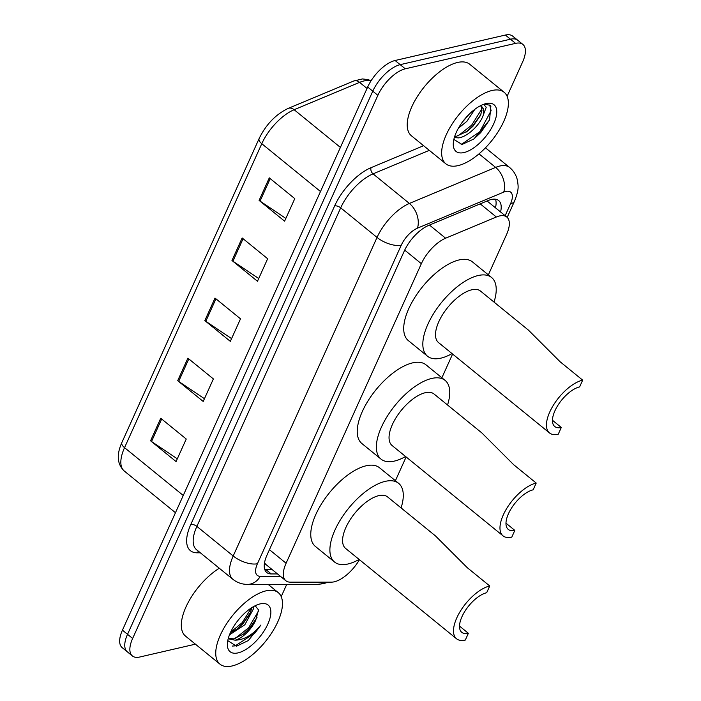 <?xml version="1.0" encoding="UTF-8"?>
<svg xmlns="http://www.w3.org/2000/svg" width="701" height="701" viewBox="0 0 701 701"><rect width="100%" height="100%" fill="white"/><g stroke="black" fill="none" stroke-linecap="round" stroke-linejoin="round"><path stroke-width="1.05" d="M488.352 274.862L506.56 234.528A27.681 12.565 129.2 0 0 506.805 217.038A27.681 12.565 129.2 0 0 496.352 217.003L445.617 238.209A27.681 12.565 129.2 0 0 421.354 263.69L286.096 563.245A27.681 12.565 129.2 0 0 285.85 580.735A27.681 12.565 129.2 0 0 290.319 582.154L331.485 582.145A27.681 12.565 129.2 0 0 334.324 581.795A27.681 12.565 129.2 0 0 359.447 559.705M264.549 562.701L265.6 564.244L285.85 580.735M487.668 200.74A27.681 18.813 67.3 0 1 487.572 201.38L506.805 217.038M395.408 480.702L406.133 456.956M441.884 377.778L452.601 354.04M195.421 644.166L139.692 657.03A27.681 12.565 -50.8 0 1 132.393 655.961A27.681 12.565 -50.8 0 1 132.638 638.471L377.874 95.327A27.681 12.565 -50.8 0 1 405.283 68.812L515.577 43.357A27.681 12.565 -50.8 0 1 522.876 44.426A27.681 12.565 -50.8 0 1 522.631 61.916L507.103 96.309M286.735 584.38L281.206 596.621M522.876 44.426L512.676 36.119A27.681 12.565 -50.8 0 0 505.377 35.05L395.084 60.505A27.681 12.565 -50.8 0 0 367.675 87.02L122.438 630.164A27.681 12.565 -50.8 0 0 122.193 647.654L127.293 651.807A27.681 12.565 -50.8 0 1 127.538 634.317L372.774 91.174A27.681 12.565 -50.8 0 1 400.183 64.658L510.477 39.203A27.681 12.565 -50.8 0 1 517.776 40.272A27.681 12.565 -50.8 0 0 510.477 39.203L400.183 64.658A27.681 12.565 -50.8 0 0 372.774 91.174L127.538 634.317A27.681 12.565 -50.8 0 0 127.293 651.807L132.393 655.961M500.567 211.965A27.681 12.565 129.2 0 0 498.674 200.556A27.681 12.565 129.2 0 0 488.22 200.512L428.6 225.433A27.681 12.565 129.2 0 0 404.337 250.914L267.02 555.043A27.681 12.565 129.2 0 0 266.774 572.524A27.681 12.565 129.2 0 0 271.243 573.944L277.517 573.944M495.511 199.224A27.681 12.565 -50.8 0 1 495.467 207.811M272.417 569.79L266.143 569.79A27.681 12.565 -50.8 0 1 264.829 569.703M269.289 177.87L294.788 198.637L284.606 221.174L259.107 200.407L269.289 177.87M187.877 358.158L213.376 378.926L203.202 401.463L177.703 380.696L187.877 358.158M160.739 418.26L186.247 439.028L176.065 461.565L150.566 440.798L160.739 418.26M242.152 237.963L267.651 258.73L257.477 281.267L231.97 260.5L242.152 237.963M215.014 298.065L240.513 318.832L230.34 341.369L204.841 320.602L215.014 298.065M231.584 338.609L205.796 321.303A7.378 3.321 -155.7 0 1 204.841 320.602M258.722 278.516L232.925 261.21A7.378 3.321 -155.7 0 1 231.97 260.5M177.309 458.813L151.521 441.507A7.378 3.321 -155.7 0 1 150.566 440.798M204.447 398.711L178.659 381.405A7.378 3.321 -155.7 0 1 177.703 380.696M285.85 218.414L260.062 201.108A7.378 3.321 -155.7 0 1 259.107 200.407M266.073 590.829A46.135 20.942 -50.8 0 1 278.244 592.617A46.135 20.942 -50.8 0 1 272.4 631.803A46.135 20.942 -50.8 0 1 232.154 665.95A46.135 20.942 -50.8 0 1 219.974 664.162A46.135 20.942 -50.8 0 1 225.818 624.968A46.135 20.942 -50.8 0 1 266.073 590.829M238.051 652.885A30.09 13.661 -50.8 0 1 227.369 644.07A30.09 13.661 -50.8 0 1 260.062 603.92A30.09 13.661 -50.8 0 1 260.167 603.894A30.09 13.661 -50.8 0 1 267.843 624.065A30.09 13.661 -50.8 0 1 238.051 652.885M227.764 640.618L236.482 646.217L248.294 640.574L260.938 625.003C252.763 634.913 244.141 639.978 235.063 640.179L229.025 638.935L228.333 638.26M228.333 638.234L233.477 638.883L243.782 633.984L249.617 628.657L255.716 620.201A20.864 9.472 -50.8 0 1 235.063 640.179M230.34 632.793L237.402 628.797L243.238 623.469L250.169 613.384L251.948 607.539M229.481 634.834L244.833 624.766L253.56 608.652L253.517 606.61M255.716 620.201L258.503 609.879L255.173 605.734M219.974 664.162L185.546 636.131A46.135 20.942 -50.8 0 1 187.158 604.455A46.135 20.942 -50.8 0 1 219.29 568.231M236.5 629.445L243.019 623.259L250.616 612.376M242.879 634.642L249.398 628.447L257.004 617.528M230.559 632.328L242.222 622.611L251.545 607.802M235.028 638.541L248.601 627.798L258.564 610.983M232.408 646.059L235.221 645.866L254.98 632.994L260.938 625.003M456.544 638.777A33.219 15.08 -50.8 0 0 465.315 640.057L468.364 633.301A24.912 11.312 -50.8 0 1 461.793 632.337A24.912 11.312 -50.8 0 1 464.947 611.167A24.912 11.312 -50.8 0 1 486.678 592.731L489.736 585.975L467.234 567.652L435.531 535.976L387.574 496.921A33.219 15.08 129.2 0 0 378.803 495.633A33.219 15.08 129.2 0 0 349.825 520.221A33.219 15.08 129.2 0 0 345.619 548.436L456.544 638.777A33.219 15.08 -50.8 0 1 460.75 610.553A33.219 15.08 -50.8 0 1 489.736 585.975M468.364 633.301L459.514 626.089M359.122 559.442A50.752 23.037 -50.8 0 1 347.941 563.998A50.752 23.037 -50.8 0 1 334.543 562.036A50.752 23.037 -50.8 0 1 340.975 518.924A50.752 23.037 -50.8 0 1 385.252 481.359A50.752 23.037 -50.8 0 1 398.641 483.331A50.752 23.037 -50.8 0 1 401.077 507.918M334.543 562.036L315.424 546.456A50.752 23.037 -50.8 0 1 321.847 503.344A50.752 23.037 -50.8 0 1 366.124 465.788A50.752 23.037 -50.8 0 1 379.513 467.751L398.641 483.331M503.02 535.853A33.219 15.08 -50.8 0 0 511.783 537.141L514.832 530.385A24.912 11.312 -50.8 0 1 508.26 529.413A24.912 11.312 -50.8 0 1 511.415 508.251A24.912 11.312 -50.8 0 1 533.154 489.815L536.204 483.05L513.702 464.728L481.999 433.06L434.042 394.006A33.219 15.08 129.2 0 0 425.27 392.718A33.219 15.08 129.2 0 0 396.293 417.305A33.219 15.08 129.2 0 0 392.087 445.521L503.02 535.853A33.219 15.08 -50.8 0 1 507.226 507.638A33.219 15.08 -50.8 0 1 536.204 483.05M514.832 530.385L505.982 523.174M405.59 456.517A50.752 23.037 -50.8 0 1 394.409 461.083A50.752 23.037 -50.8 0 1 381.02 459.111A50.752 23.037 -50.8 0 1 387.443 416A50.752 23.037 -50.8 0 1 431.72 378.444A50.752 23.037 -50.8 0 1 445.109 380.406A50.752 23.037 -50.8 0 1 447.545 405.003M381.02 459.111L361.891 443.54A50.752 23.037 -50.8 0 1 368.314 400.429A50.752 23.037 -50.8 0 1 412.591 362.873A50.752 23.037 -50.8 0 1 425.989 364.835L445.109 380.406M549.488 432.938A33.219 15.08 -50.8 0 0 558.25 434.226L561.299 427.461A24.912 11.312 -50.8 0 1 554.728 426.497A24.912 11.312 -50.8 0 1 557.882 405.336A24.912 11.312 -50.8 0 1 579.622 386.899L582.671 380.135L560.169 361.812L528.466 330.145L480.509 291.081A33.219 15.08 129.2 0 0 471.747 289.802A33.219 15.08 129.2 0 0 442.76 314.381A33.219 15.08 129.2 0 0 438.554 342.605L549.488 432.938A33.219 15.08 -50.8 0 1 553.694 404.722A33.219 15.08 -50.8 0 1 582.671 380.135M561.299 427.461L552.458 420.258M452.066 353.602A50.752 23.037 -50.8 0 1 440.876 358.158A50.752 23.037 -50.8 0 1 427.487 356.196A50.752 23.037 -50.8 0 1 433.91 313.084A50.752 23.037 -50.8 0 1 478.187 275.528A50.752 23.037 -50.8 0 1 491.576 277.491A50.752 23.037 -50.8 0 1 494.012 302.087M427.487 356.196L408.359 340.625A50.752 23.037 -50.8 0 1 414.79 297.513A50.752 23.037 -50.8 0 1 459.059 259.948A50.752 23.037 -50.8 0 1 472.456 261.911L491.576 277.491M491.971 90.508A46.135 20.942 -50.8 0 1 504.15 92.295A46.135 20.942 -50.8 0 1 498.306 131.481A46.135 20.942 -50.8 0 1 458.051 165.629A46.135 20.942 -50.8 0 1 445.88 163.841A46.135 20.942 -50.8 0 1 451.724 124.655A46.135 20.942 -50.8 0 1 491.971 90.508M445.88 163.841L411.452 135.81A46.135 20.942 -50.8 0 1 417.297 96.615A46.135 20.942 -50.8 0 1 457.543 62.468A46.135 20.942 -50.8 0 1 469.723 64.255L504.15 92.295M454.721 136.353L456.526 136.239L467.409 131.201L472.956 126.25L480.351 115.674L481.973 110.364L481.175 106.272M454.327 137.598L458.55 137.887C467.585 136.932 480.465 124.279 483.304 114.999A20.864 9.472 -50.8 0 0 481.806 106.701A20.864 9.472 -50.8 0 0 480.194 105.869M462.362 122.105L469.486 113.904M458.41 128.213L466.884 121.308L474.91 109.251M453.854 139.446L462.055 144.467L473.946 138.947L489.535 119.932L490.884 106.017L490.201 105.352L484.365 104.055M463.957 152.564A30.09 13.661 -50.8 0 1 453.267 143.749A30.09 13.661 -50.8 0 1 485.968 103.599A30.09 13.661 -50.8 0 1 486.073 103.573A30.09 13.661 -50.8 0 1 493.741 123.744A30.09 13.661 -50.8 0 1 463.957 152.564M483.594 104.326L486.24 107.253L483.304 114.999M463.738 120.292L467.514 115.91M466.288 131.998L472.676 125.978L480.895 114.421M473.552 139.245L480.772 132.577L489.631 119.74M457.99 135.95L471.668 125.155L482.008 108.681M461.162 144.555L479.764 131.753L491.112 110.705L489.692 104.984M269.438 549.68L286.096 563.245M404.705 250.126L421.354 263.69M429.476 225.065L445.617 238.209M480.211 203.86L496.352 217.003M505.149 215.689L510.512 203.807A18.454 8.377 129.2 0 0 505.807 191.434A18.454 8.377 129.2 0 0 503.712 192.118L417.454 228.167A18.454 8.377 129.2 0 0 401.279 245.157L257.442 563.709A18.454 8.377 129.2 0 0 260.255 576.318L280.418 576.31M257.442 563.709A18.454 8.298 -155.7 0 1 233.205 555.981L196.867 526.39A36.908 16.754 129.2 0 0 196.534 549.698L232.881 579.298A36.908 16.754 -50.8 0 1 233.205 555.981L377.042 237.429A36.908 16.754 -50.8 0 1 409.384 203.448L495.642 167.399A36.908 16.754 -50.8 0 1 499.839 166.023A36.908 16.754 -50.8 0 1 509.583 167.451L485.46 147.815M479.011 153.861L495.642 167.399A18.454 12.539 67.3 0 1 503.712 192.118M200.355 552.809L197.139 552.817A41.525 18.848 -50.8 0 1 190.812 524.453L334.64 205.901A41.525 18.848 -50.8 0 1 371.031 167.679L423.606 145.703M132.638 638.471L122.438 630.164M515.577 43.357L505.377 35.05M405.283 68.812L395.084 60.505M377.874 95.327L367.675 87.02M417.454 228.167A18.454 12.539 67.3 0 0 409.384 203.448L373.046 173.857A36.908 16.754 129.2 0 0 340.695 207.838L196.867 526.39A4.618 2.077 24.3 0 0 190.812 524.453M429.31 150.347L373.046 173.857A4.618 3.137 -112.7 0 1 371.031 167.679M401.279 245.157A18.454 8.298 -155.7 0 1 377.042 237.429L340.695 207.838A4.618 2.077 24.3 0 0 334.64 205.901M198.532 551.328A4.618 3.856 -90 0 0 197.139 552.817M260.255 576.318A18.454 15.422 90 0 1 247.514 584.389L317.5 584.371A18.454 15.422 90 0 0 324.835 582.145M507.191 217.389L514.578 201.021A18.454 8.298 -155.7 0 1 510.512 203.807M266.143 569.79L271.243 573.944M183.25 495.467L124.541 447.659A9.227 4.145 -155.7 0 1 121.869 442.533L259.116 138.579A9.227 4.145 24.3 0 0 261.78 143.705L124.541 447.659A36.908 16.754 129.2 0 0 124.208 470.967C117.181 464.246 116.401 454.765 121.869 442.533M259.116 138.579C266.038 124.445 275.738 114.377 288.225 108.383A9.227 6.274 67.3 0 1 294.131 109.724A36.908 16.754 129.2 0 0 261.78 143.705L320.497 191.513M288.225 108.383L353.681 81.027A9.227 6.274 67.3 0 1 359.578 82.367L294.131 109.724L340.406 147.412M370.917 81.027A36.908 16.754 129.2 0 0 359.578 82.367L367.035 88.44M215.943 298.819L205.796 321.303M188.806 358.921L178.659 381.405M161.677 419.023L151.521 441.507M243.081 238.726L232.925 261.21M270.218 178.624L260.062 201.108M264.768 569.527L272.093 569.527M317.5 584.371L323.538 583.661L328.305 582.145M232.881 579.298C237.148 582.671 242.029 584.371 247.514 584.389M514.578 201.021C519.31 188.841 518.162 186.247 517.496 180.604C516.357 175.294 513.71 170.913 509.583 167.451M353.681 81.027L362.478 78.941L368.156 79.616L371.057 80.799M124.208 470.967L175.469 512.711M278.244 592.617L268.132 584.38"/></g></svg>
